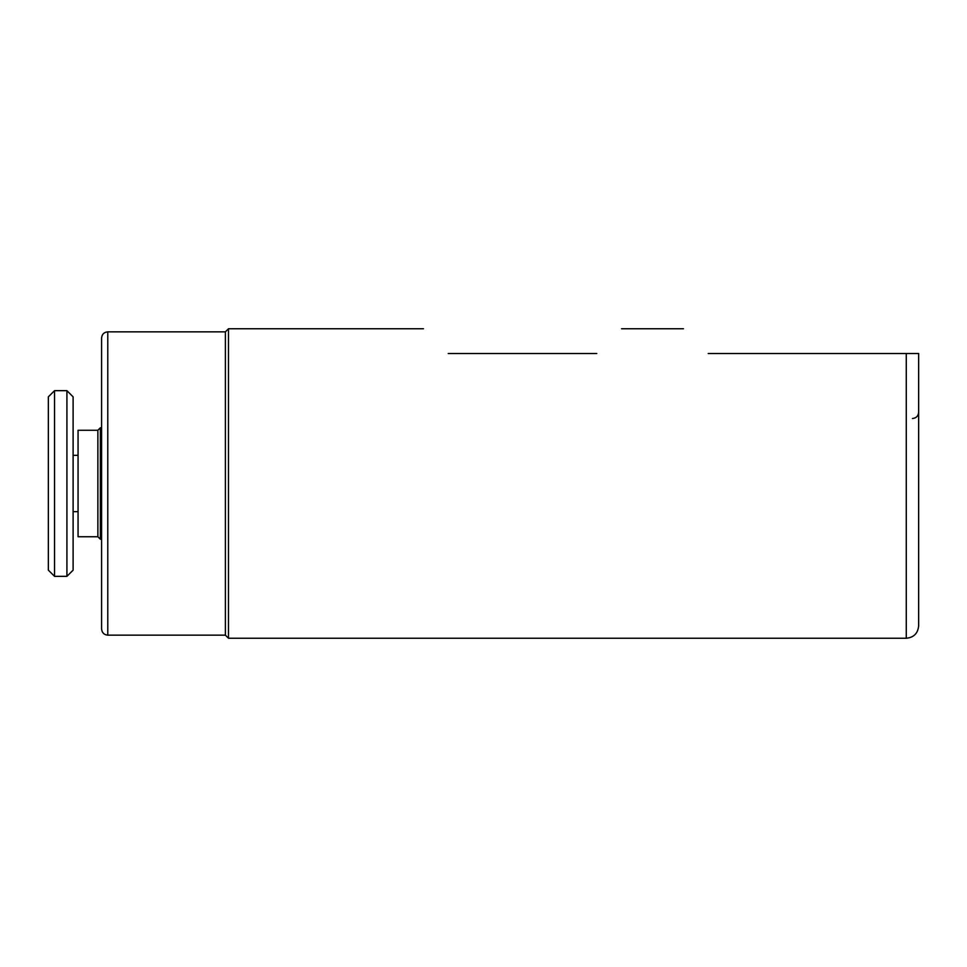 <?xml version="1.0" encoding="UTF-8"?>
<svg xmlns="http://www.w3.org/2000/svg" width="967" height="967" viewBox="0 0 967 967"><rect width="100%" height="100%" fill="white"/><g stroke="black" fill="none" stroke-linecap="round" stroke-linejoin="round"><path stroke-width="1.45" d="M918.65 625.867L918.65 483.5L918.65 625.867C917.913 633.385 913.791 637.519 906.272 638.244L906.272 353.511L918.65 353.511L708.195 353.511C675.582 320.899 675.582 320.899 708.195 353.511M918.65 554.683L918.65 412.317C918.287 416.076 916.22 418.143 912.461 418.506M596.772 353.511C629.396 320.899 629.396 320.899 596.772 353.511L448.217 353.511C415.605 320.899 415.605 320.899 448.217 353.511M228.478 328.756L225.384 331.85L225.384 635.15L228.478 638.244L228.478 328.756L423.461 328.756M101.583 483.5L101.583 338.039C101.958 334.28 104.013 332.213 107.772 331.85L107.772 635.15C104.013 634.787 101.958 632.72 101.583 628.961L101.583 483.5M918.65 483.5L918.65 353.511M54.539 390.656L48.35 396.845L48.35 570.155L54.539 576.344L66.916 576.344L66.916 390.656L54.539 390.656L54.539 576.344M66.916 390.656L73.105 396.845L73.105 570.155L66.916 576.344M97.872 430.267L97.872 536.733L78.061 536.733L78.061 430.267L97.872 430.267L100.35 427.789L100.35 539.211L101.583 539.211M683.439 328.756L621.539 328.756M225.384 331.85L107.772 331.85M225.384 635.15L107.772 635.15M906.272 638.244L228.478 638.244M73.105 511.664L78.061 511.664M73.105 455.336L78.061 455.336M100.35 427.789L101.583 427.789M97.872 536.733L100.35 539.211"/></g></svg>
